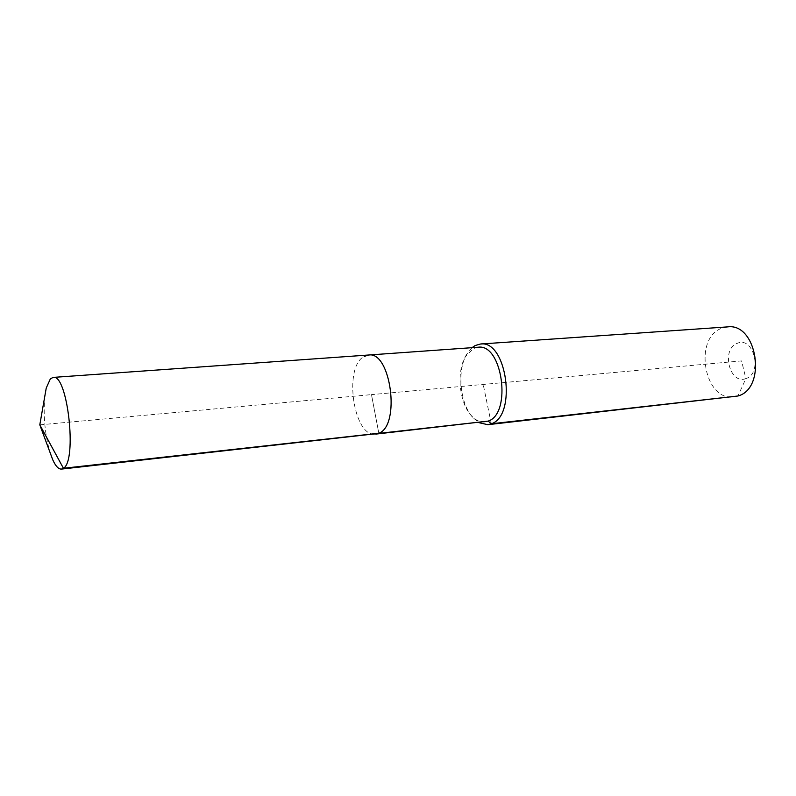 <?xml version="1.0" encoding="UTF-8"?>
<svg xmlns="http://www.w3.org/2000/svg" width="796" height="796" viewBox="0 0 796 796"><rect width="100%" height="100%" fill="white"/><g stroke="black" fill="none" stroke-linecap="round" stroke-linejoin="round"><path stroke-width="0.6" stroke-dasharray="3.98 2.98" d="M368.578 355.016L364.21 356.409C343.126 366.807 353.573 438.138 375.782 434.109C353.573 438.138 343.126 366.807 364.21 356.409M44.884 395.801C43.083 415.014 44.805 433.92 50.048 452.496M478.068 347.245L473.292 348.608L465.501 356.598C456.367 371.563 459.133 401.97 470.824 415.044C475.192 420.089 479.879 422.397 484.873 421.96M727.584 326.897L721.644 328.29C693.067 338.28 704.241 401.681 733.962 396.886M39.8 424.845L371.473 394.627L378.816 433.253L371.473 394.627L741.583 360.906L745.872 378.598C762.966 373.533 753.722 335.862 737.315 343.305C720.818 348.827 729.504 385.135 745.872 378.598L737.932 396M472.008 347.683L466.764 354.17C456.904 370.349 459.889 403.065 472.506 417.194L478.844 422.636M491.301 423.79L483.202 384.448M470.824 415.044L472.506 417.194M465.501 356.598L466.764 354.17"/><path stroke-width="1.19" d="M50.048 452.496L52.785 459.869C55.65 466.197 58.556 469.262 61.491 469.093L63.431 468.277C77.461 460.814 67.461 373.314 53.143 377.404L50.367 378.846L46.238 388.05L44.884 395.801M478.844 422.636L487.789 424.696L491.301 423.79L488.187 421.104L375.782 434.109L378.816 433.253C400.776 425.701 390.866 350.867 368.578 355.016L364.21 356.409M61.491 469.093L488.187 421.104C512.146 413.612 502.366 343.126 478.068 347.245L53.143 377.404M52.785 459.869L39.8 424.845L63.431 468.277L378.816 433.253C400.776 425.701 390.866 350.867 368.578 355.016M487.789 424.696L737.932 396L491.301 423.79C517.291 415.81 506.754 339.574 480.436 344.031L475.192 345.524L472.008 347.683M737.932 396C767.235 388.299 757.245 322.619 727.584 326.897L480.436 344.031M39.8 424.845L46.238 388.05"/></g></svg>
